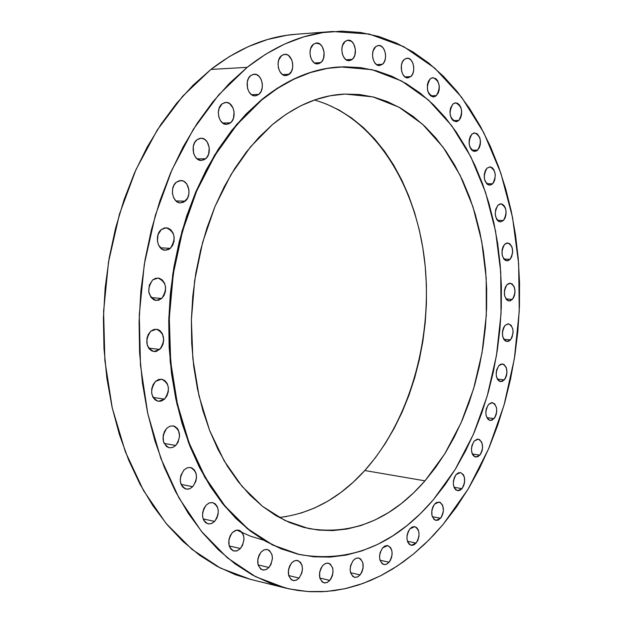 <?xml version="1.0" encoding="UTF-8"?>
<svg xmlns="http://www.w3.org/2000/svg" width="623" height="623" viewBox="0 0 623 623"><rect width="100%" height="100%" fill="white"/><g stroke="black" fill="none" stroke-linecap="round" stroke-linejoin="round"><path stroke-width="0.93" d="M510.066 259.324L506.834 260.842C501.289 257.595 500.534 252.12 504.568 244.403L502.979 246.872L502.052 250.119L502.193 255.321L504.054 259.347L505.969 260.679L508.08 260.671L510.066 259.324L511.639 256.855L512.713 251.887L511.981 246.918L509.676 243.609L506.569 243.071L504.568 244.403L507.737 242.915C513.305 246.124 514.084 251.591 510.066 259.324L503.781 259.012L510.066 259.324M512.41 299.414L509.03 301.01C503.649 297.786 502.956 292.366 506.943 284.75L505.362 287.25L504.443 290.497L504.575 295.66L506.429 299.616L508.329 300.878L510.432 300.808L513.259 298.277L514.512 295.357L515.042 291.946L514.31 287.032L512.02 283.815L508.929 283.372L506.943 284.75L510.26 283.185C515.657 286.37 516.374 291.774 512.41 299.414L505.923 298.954L512.41 299.414M510.478 339.885L506.943 341.568C501.694 338.367 501.048 332.986 505.012 325.44L503.431 327.986L502.512 331.249L502.644 336.389L503.719 339.208L505.409 341.03L508.5 341.334L510.478 339.885L512.044 337.347L513.111 332.371L512.822 329.006L510.992 325.128L508.057 323.789L505.012 325.44L508.493 323.796C513.757 326.966 514.419 332.332 510.478 339.885L503.758 339.278L510.478 339.885M504.342 379.905L500.612 381.673C495.472 378.473 494.872 373.122 498.828 365.631L496.687 369.805L496.149 373.255L496.453 376.635L497.536 379.43L499.233 381.198L502.348 381.408L505.198 378.722L506.46 375.739L506.99 372.313L506.25 367.461L503.945 364.393L500.83 364.136L498.828 365.631L502.496 363.887C507.652 367.056 508.267 372.39 504.342 379.905L497.356 379.119L504.342 379.905M494.094 418.609L490.161 420.47C485.083 417.254 484.53 411.92 488.502 404.452L486.329 408.696L485.8 412.177L486.104 415.557L487.996 419.341L489.935 420.432L492.077 420.175L494.958 417.402L496.235 414.373L496.765 410.923L496.469 407.559L494.6 403.782L491.609 402.614L488.502 404.452L492.372 402.614C497.466 405.791 498.034 411.125 494.094 418.609L486.82 417.644L494.094 418.609M479.897 455.148L475.731 457.103C470.692 453.871 470.178 448.521 474.181 441.053L471.977 445.383L471.44 448.903L471.751 452.298L472.873 455.047L474.625 456.737L477.841 456.776L480.777 453.91L482.077 450.826L482.615 447.337L481.844 442.486L479.461 439.519L477.35 439.122L474.181 441.053L478.285 439.122C483.339 442.322 483.876 447.664 479.897 455.148L472.304 453.98L479.897 455.148M456.098 474.578L454.432 477.343L453.458 480.761L453.342 484.32L454.097 487.466L455.608 489.709L457.632 490.722L459.86 490.348L461.962 488.65L457.547 490.714C452.524 487.435 452.041 482.054 456.098 474.578L460.452 472.546L458.216 472.896L456.098 474.578M454.027 487.279L461.962 488.65L463.613 485.893L464.571 482.49L464.423 477.319L463.286 474.57L460.444 472.546C465.498 475.785 465.996 481.151 461.962 488.65L454.027 487.279M440.593 518.25L435.905 520.407C430.851 517.082 430.4 511.654 434.535 504.139L432.821 506.966L431.825 510.455L431.996 515.727L434.044 519.465L436.131 520.439L438.428 520.018L441.512 516.95L442.875 513.741L443.436 510.159L442.618 505.237L440.095 502.325L436.707 502.387L434.535 504.139L439.153 502.013C444.23 505.3 444.705 510.712 440.593 518.25L432.276 516.669L440.593 518.25M409.872 528.857L408.104 531.762L407.084 535.313L406.967 538.973L407.785 542.166L409.389 544.416L411.546 545.374L413.921 544.899L416.148 543.069L411.18 545.312C406.071 541.924 405.635 536.434 409.872 528.857L414.77 526.645C419.91 529.994 420.369 535.469 416.148 543.069L417.901 540.172L418.905 536.644L419.022 533.015L418.228 529.838L416.639 527.58L414.49 526.599L412.115 527.042L409.872 528.857M407.442 541.27L416.148 543.069L407.442 541.27M389.126 562.234L386.564 564.243L383.861 564.563C378.659 561.097 378.231 555.529 382.592 547.874L380.123 552.617L379.532 556.362L379.905 559.913L382.117 563.698L384.352 564.64L386.821 564.126L390.115 560.864L391.563 557.515L392.147 553.8L391.781 550.273L390.52 547.477L387.381 545.514L384.913 546.005L382.592 547.874L387.779 545.577C393.012 549.003 393.456 554.556 389.126 562.234L379.991 560.225L389.126 562.234M360.11 574.928L357.4 577.023L354.542 577.326C349.207 573.775 348.787 568.114 353.288 560.357L350.733 565.209L350.118 569.033L350.515 572.646L352.82 576.485L355.149 577.42L357.711 576.875L360.11 574.928L361.986 571.891L363.061 568.215L362.851 562.725L360.577 558.886L358.264 557.92L355.702 558.434L353.288 560.357L355.967 558.309L358.77 557.998C364.136 561.502 364.58 567.148 360.11 574.928L350.539 572.724L360.11 574.928M329.816 580.41L326.966 582.567L323.968 582.863C318.462 579.211 318.034 573.448 322.691 565.575L320.72 568.69L319.591 572.467L319.825 578.113L322.231 582.022L324.661 582.972L327.324 582.404L330.883 578.969L332.441 575.473L333.056 571.603L332.651 567.95L330.276 564.041L327.862 563.067L325.198 563.597L322.691 565.575L325.502 563.465L328.453 563.161C333.99 566.759 334.442 572.514 329.816 580.41L319.801 578.027L329.816 580.41M299.102 578.066L296.127 580.262L292.989 580.55C287.273 576.789 286.829 570.909 291.657 562.904L289.609 566.081L288.441 569.944L288.698 575.707L291.214 579.694L293.737 580.667L296.509 580.091L299.102 578.066L301.828 573.028L302.466 569.079L302.03 565.349L300.59 562.398L297.039 560.357L294.266 560.895L291.657 562.904L294.593 560.755L297.677 560.459C303.424 564.158 303.899 570.029 299.102 578.066L288.651 575.551L299.102 578.066M268.941 567.483L265.857 569.702L262.602 569.983C256.637 566.12 256.154 560.108 261.169 551.955L259.043 555.186L257.836 559.119L258.109 564.999L260.733 569.095L263.365 570.1L266.247 569.531L268.941 567.483L271.044 564.259L272.422 558.34L271.963 554.525L269.385 550.436L266.769 549.393L263.879 549.922L261.169 551.955L264.214 549.782L267.407 549.494C273.411 553.302 273.925 559.298 268.941 567.483L258.078 564.89L268.941 567.483M240.408 548.528L237.246 550.748L233.905 551.02C227.636 547.049 227.107 540.912 232.317 532.595L230.113 535.858L228.867 539.861L229.163 545.865L230.751 548.972L233.197 550.802L236.117 551.067L237.612 550.592L240.408 548.528L242.581 545.273L244.006 539.245L243.523 535.352L241.958 532.244L239.544 530.399L236.631 530.095L232.317 532.595L235.432 530.43L238.71 530.142C245.018 534.043 245.579 540.172 240.408 548.528L229.186 545.935L240.408 548.528M206.236 505.027L203.97 508.321L202.685 512.371L202.584 516.56L203.69 520.228L205.824 522.829L208.65 523.959L211.742 523.46L214.624 521.404L211.431 523.585L208.035 523.865C201.431 519.8 200.832 513.523 206.236 505.027L209.383 502.901L212.7 502.613C219.351 506.608 219.989 512.869 214.624 521.404L216.866 518.126L218.128 514.107L218.229 509.957L217.147 506.304L215.044 503.695L212.233 502.535L209.141 502.995L206.236 505.027M203.121 518.897L214.624 521.404L203.121 518.897M192.725 486.711L189.54 488.821L186.145 489.117C179.175 484.974 178.482 478.557 184.073 469.874L180.935 475.154L180.218 479.414L180.748 483.503L182.453 486.789L185.054 488.782L188.162 489.172L189.758 488.736L192.725 486.711L195.817 481.454L196.525 477.234L196.004 473.184L194.329 469.898L191.752 467.889L190.241 467.468L187.056 467.873L184.073 469.874L187.204 467.818L190.521 467.515C197.546 471.588 198.278 477.989 192.725 486.711L181.059 484.383L192.725 486.711M175.741 445.476L172.618 447.485L169.285 447.797C161.91 443.592 161.108 437.05 166.878 428.172L164.495 431.459L163.148 435.578L163.491 441.909L166.473 446.52L169.456 447.82L172.711 447.454L175.741 445.476L178.092 442.19L179.619 435.952L178.365 430.01L177.368 428.453L174.728 426.35L173.186 425.883L169.931 426.21L166.878 428.172L169.939 426.21L173.194 425.883C180.623 430.01 181.472 436.544 175.741 445.476L164.067 443.412L175.741 445.476M155.54 381.369L153.118 384.625L151.755 388.752L151.662 393.121L152.853 397.038L155.143 399.919L158.172 401.321L161.474 401.033L164.55 399.117L158.32 401.344C150.548 397.108 149.621 390.45 155.54 381.369L161.622 379.181C169.456 383.34 170.429 389.982 164.55 399.117L166.933 395.862L168.272 391.774L168.374 387.451L167.205 383.55L164.947 380.669L161.941 379.236L158.639 379.477L155.54 381.369M153.056 397.412L164.55 399.117L153.056 397.412M159.776 349.433L153.873 351.551C145.72 347.315 144.653 340.555 150.688 331.28L148.243 334.496L146.872 338.616L147.23 345.095L149.014 348.639L151.747 350.92L155.002 351.59L156.669 351.279L161.092 347.977L163 344.262L163.74 339.956L162.447 333.827L160.173 330.852L158.725 329.886L157.144 329.318L153.811 329.466L150.688 331.28L156.443 329.209C164.651 333.367 165.765 340.111 159.776 349.433L148.648 348.132L159.776 349.433M152.627 279.968L149.349 285.085L148.718 291.619L150.953 297.342L153.686 299.71L155.283 300.309L158.616 300.224L161.715 298.464L156.209 300.457C147.721 296.244 146.53 289.415 152.627 279.968L157.985 278.014C166.528 282.149 167.774 288.963 161.715 298.464L164.122 295.318L165.469 291.252L165.57 286.892L164.386 282.881L162.12 279.82L159.083 278.193L155.75 278.24L152.627 279.968M151.124 297.56L161.715 298.464L151.124 297.56M161.302 229.583L158.055 234.606L157.424 241.124L158.616 245.197L162.354 249.356L165.586 250.22L168.833 249.379L170.32 248.343L165.251 250.212C157.331 250.314 154.356 234.902 161.302 229.583L166.232 227.761C175.024 231.842 176.395 238.702 170.32 248.343L172.703 245.267L174.051 241.249L174.144 236.888L172.976 232.838L170.725 229.716L167.719 227.995L164.41 227.948L161.302 229.583M160.399 247.814L170.32 248.343L160.399 247.814M185.171 201.167L180.545 202.903C172.571 203.254 169.3 187.461 176.309 182.235L173.926 185.233L172.579 189.236L172.478 193.621L173.646 197.709L175.896 200.879L178.879 202.639L180.506 202.903L183.715 202.156L187.531 198.169L188.855 194.197L188.948 189.859L186.814 184.065L184.174 181.534L182.625 180.826L179.369 180.686L176.309 182.235L180.795 180.538C188.824 180.125 192.133 195.871 185.171 201.167L175.982 200.949L185.171 201.167M205.551 158.818L201.33 160.43C193.395 160.999 189.898 144.925 196.899 139.809L194.563 142.729L193.239 146.662L193.566 153.126L195.264 156.84L197.873 159.402L200.988 160.423L204.118 159.761L206.813 157.51L208.65 154.037L209.258 147.69L207.171 141.888L204.593 139.311L201.494 138.251L199.89 138.353L196.899 139.809L200.98 138.236C208.978 137.613 212.498 153.632 205.551 158.818L197.086 158.842L205.551 158.818M230.471 122.848L226.616 124.359C218.79 125.098 215.161 108.869 222.084 103.877L219.023 108.55L218.315 112.708L218.829 116.968L220.48 120.683L223.011 123.268L226.032 124.343L229.077 123.751L231.701 121.586L233.493 118.191L234.084 111.93L233.01 107.888L229.56 103.543L226.554 102.429L224.996 102.499L222.084 103.877L225.806 102.413C233.695 101.611 237.347 117.794 230.471 122.848L222.684 123.043L230.471 122.848M250.711 75.578L248.507 78.334L247.253 82.119L247.541 88.427L249.13 92.111L251.575 94.704L258.794 94.416L255.251 95.833C247.604 96.705 243.928 80.445 250.711 75.578L254.137 74.199C261.839 73.288 265.53 89.494 258.794 94.416L260.975 91.659L262.205 87.905L262.314 83.716L261.271 79.721L259.238 76.52L256.528 74.604L253.53 74.269L250.711 75.578M289.313 74.238L286.012 75.585C278.598 76.52 274.953 60.353 281.557 55.611L278.691 60.057L278.014 64.06L278.481 68.211L280.007 71.847L282.359 74.425L285.17 75.554L288.013 75.072L291.416 71.552L292.608 67.876L292.717 63.756L291.72 59.808L288.527 55.502L287.156 54.723L284.267 54.357L281.557 55.611L284.742 54.31C292.21 53.329 295.863 69.441 289.313 74.238L282.585 74.589L289.313 74.238M320.822 62.596L317.707 63.889C310.55 64.839 307.014 48.89 313.392 44.264L310.636 48.602L309.981 52.527L310.418 56.6L311.882 60.182L314.14 62.728L316.842 63.858L319.576 63.398L321.927 61.436L323.547 58.266L324.116 52.332L322.332 46.764L320.097 44.202L316.009 43.049L313.392 44.264L316.414 43.003C323.61 42.014 327.161 57.916 320.822 62.596L314.467 62.962L320.822 62.596M352.213 59.403L349.223 60.665C342.346 61.599 338.967 45.946 345.111 41.422L342.448 45.666L341.817 49.521L342.229 53.508L343.623 57.028L345.788 59.528L348.382 60.641L351.006 60.197L353.272 58.274L354.837 55.167L355.39 49.349L353.685 43.89L351.543 41.375L347.618 40.238L345.111 41.422L348 40.199C354.915 39.233 358.303 54.832 352.213 59.403L346.115 59.761L352.213 59.403M375.685 46.694L373.122 50.86L372.507 54.637L372.897 58.546L374.236 61.981L376.308 64.426L378.8 65.508L382.475 64.286L379.571 65.532C372.982 66.412 369.797 51.133 375.685 46.694L378.504 45.479C385.131 44.576 388.324 59.792 382.475 64.286L384.352 61.77L385.435 58.305L385.544 54.427L384.679 50.704L382.966 47.706L380.653 45.884L378.099 45.526L375.685 46.694M376.557 64.613L382.475 64.286L376.557 64.613M404.272 59.434L402.442 61.918L401.383 65.337L401.578 71.069L402.855 74.425L404.841 76.8L407.24 77.844L410.775 76.613L407.909 77.867C401.601 78.669 398.634 63.811 404.272 59.434L407.06 58.219C413.407 57.394 416.374 72.198 410.775 76.613L412.59 74.137L413.633 70.734L413.742 66.926L412.917 63.289L411.273 60.369L409.054 58.601L406.593 58.274L404.272 59.434M404.958 76.894L410.775 76.613L404.958 76.894M436.419 95.623L433.561 96.892C426.708 93.395 425.579 87.384 430.174 78.864L428.406 81.317L427.378 84.689L427.557 90.296L428.788 93.575L430.703 95.88L433.008 96.869L435.352 96.394L438.171 93.17L439.184 89.821L439.301 86.091L437.805 80.99L435.905 78.669L432.417 77.696L430.174 78.864L432.962 77.626C439.83 81.076 440.991 87.072 436.419 95.623L430.641 95.833L436.419 95.623M452.843 104.088L450.522 108.114L449.962 111.688L450.297 115.356L451.48 118.557L453.326 120.784L456.706 121.641L458.863 120.434L455.981 121.726C449.448 118.3 448.396 112.42 452.843 104.088L455.654 102.826C462.211 106.214 463.278 112.085 458.863 120.434L460.561 117.996L461.542 114.694L461.659 111.026L460.903 107.545L459.369 104.781L457.305 103.153L455.008 102.904L452.843 104.088M453.061 120.566L458.863 120.434L453.061 120.566M477.701 150.135L474.765 151.475C468.519 148.095 467.554 142.332 471.86 134.186L470.194 136.624L469.22 139.91L469.103 143.547L469.851 146.973L471.354 149.66L473.371 151.202L476.688 150.914L479.352 147.698L480.31 144.435L480.426 140.829L479.694 137.426L477.257 133.797L473.971 132.979L471.86 134.186L474.734 132.886C480.995 136.219 481.984 141.974 477.701 150.135L471.829 150.174L477.701 150.135M497.886 205.263L495.713 209.266L495.223 214.507L496.578 219.195L498.291 221.204L500.37 221.944L503.462 220.495L500.347 221.944C494.6 218.657 493.774 213.105 497.886 205.263L500.931 203.846C506.701 207.085 507.543 212.638 503.462 220.495L505.043 218.042L505.969 214.818L506.086 211.298L505.385 208.02L503.968 205.481L502.045 204.056L499.911 203.978L497.886 205.263M497.349 220.308L503.462 220.495L497.349 220.308M492.629 183.793L489.616 185.187C483.635 181.861 482.747 176.208 486.945 168.226L485.309 170.663L484.359 173.926L484.242 177.508L484.967 180.865L487.373 184.377L489.483 185.179L491.64 184.587L493.509 182.703L494.81 179.806L495.301 174.557L493.946 169.799L492.209 167.704L490.099 166.871L486.945 168.226L489.888 166.871C495.892 170.149 496.804 175.795 492.629 183.793L486.656 183.73L492.629 183.793M236.779 530.072L250.376 536.138L263.879 540.273M261.699 100.007C287.187 79.386 313.439 68.351 340.446 66.91L372.032 69.675L401.671 81.013L428.46 100.03L451.691 125.675L470.848 156.84L485.551 192.367L495.55 231.11L500.728 271.955L501.024 313.79L496.476 355.523L487.194 396.088L473.363 434.41L455.234 469.392L433.187 499.958L420.47 513.609L406.912 525.656L392.622 535.959L377.678 544.377L362.204 550.787L346.333 555.062L330.182 557.102L313.906 556.806L297.669 554.112L281.635 548.956L265.982 541.332L250.89 531.224L236.553 518.686L223.151 503.781L210.878 486.633L199.897 467.382L190.381 446.216L182.484 423.367L176.332 399.094L172.026 373.683L169.643 347.463L169.238 320.759L170.811 293.924L174.362 267.306L179.829 241.265L187.134 216.126L196.159 192.219L206.774 169.814L218.821 149.193L232.114 130.565L246.474 114.126L261.699 100.007L277.593 88.334L293.955 79.152L310.589 72.509L327.309 68.398L343.927 66.778L360.289 67.588L376.237 70.742L391.633 76.146L406.344 83.669L420.268 93.185L433.297 104.555L445.352 117.615L456.363 132.232L466.261 148.235L475.006 165.469L482.545 183.793L488.853 203.028L493.907 223.034L497.684 243.655L500.176 264.744L501.375 286.136L501.281 307.7L499.903 329.271L497.247 350.718L493.338 371.884L488.191 392.63L481.828 412.808L474.282 432.269L465.599 450.857L455.818 468.434L444.993 484.85L433.187 499.958C394.546 545.039 349.916 563.215 299.297 554.493L272.975 545.078L247.97 528.919L225.105 506.172L205.216 477.265L189.096 442.898L177.423 404.054L170.71 361.971L169.3 318.08L173.295 273.933L182.539 231.086L196.65 191.059L215.067 155.182L237.028 124.553L261.699 100.007M340.181 66.926L339.948 66.941C312.941 68.382 286.689 79.409 261.201 100.03L236.53 124.569L214.561 155.182L196.152 191.051L182.041 231.071L172.797 273.894L168.81 318.034L170.219 361.916L176.924 403.984L188.605 442.813L204.726 477.171L224.615 506.071L247.479 528.81L272.492 544.969L299.056 554.439M286.525 516.529L279.174 517.487C311.36 513.679 339.901 498.026 364.798 470.521L424.995 480.847C391.08 519.691 352.252 535.585 308.525 528.522L284.921 520.454L262.493 506.335L241.989 486.329L224.132 460.818L209.624 430.431L199.049 396.049L192.865 358.762L191.378 319.817L194.664 280.576L202.615 242.417L214.912 206.657L231.063 174.495L250.438 146.927L272.29 124.709C295.793 105.256 320.09 95.039 345.189 94.065L372.943 96.892L399.016 107.211L422.612 124.281L443.101 147.215L460 175.055L472.95 206.805L481.727 241.436L486.189 277.944L486.298 315.331L482.062 352.595L473.597 388.76L461.075 422.838L444.76 453.856L424.995 480.847L364.798 470.521L353.28 482.147L341.03 492.349L328.126 500.993L314.67 507.971L300.761 513.181M247.183 67.339C274.914 45.572 303.346 33.634 332.472 31.516L369.221 34.039L403.657 46.608L434.729 68.117L461.635 97.266L483.806 132.73L500.837 173.147L512.495 217.209L518.64 263.646L519.247 311.22L514.357 358.739L504.077 405.012L488.588 448.848L468.169 489.032L443.194 524.325L433.912 534.807L424.201 544.564L414.077 553.528L403.579 561.673L392.731 568.939L381.556 575.286L370.109 580.659L358.412 585.036L346.505 588.361L334.442 590.604L322.262 591.725L310.005 591.686L297.739 590.472L285.505 588.057L255.687 576.75L227.348 557.819L201.463 531.411L178.98 497.979L160.82 458.333L147.776 413.594L140.471 365.203L139.279 314.825L144.295 264.269L155.337 215.371L171.932 169.853L193.379 129.241L218.79 94.766L247.183 67.339L210.924 69.426L247.183 67.339L265.632 54.248L284.571 44.077L303.775 36.858L323.01 32.567L342.082 31.15L360.803 32.513L378.986 36.539L396.485 43.104L413.158 52.052L428.897 63.211L443.584 76.434L457.134 91.526L469.485 108.316L480.559 126.617L490.317 146.265L498.712 167.081L505.728 188.886L511.327 211.509L515.501 234.793L518.243 258.561L519.551 282.663L519.418 306.929L517.861 331.21L514.886 355.351L510.517 379.189L504.762 402.567L497.66 425.338L489.234 447.33L479.523 468.387L468.582 488.354L456.449 507.052L443.194 524.325L428.889 540.001L413.61 553.917L397.458 565.91L380.536 575.808L362.96 583.463L344.877 588.735L326.429 591.468L307.785 591.554L289.119 588.899L270.631 583.416L252.525 575.068L235.019 563.838L218.323 549.759L202.677 532.899L188.302 513.383L175.406 491.36L164.207 467.055L154.87 440.726L147.581 412.683L142.457 383.27L139.599 352.867L139.069 321.873L140.891 290.723L145.034 259.83L151.444 229.63L160.018 200.513L170.609 172.867L183.061 147.044L197.164 123.346L212.708 102.024L229.459 83.303L247.183 67.339M332.238 31.532L296.244 34.234C267.057 36.36 238.617 48.096 210.924 69.426L182.601 96.285L157.269 130.005L135.931 169.705L119.445 214.187L108.519 261.971L103.597 311.375L104.874 360.616L112.249 407.94L125.34 451.737L143.539 490.589L166.053 523.398L191.985 549.377L220.363 568.067L250.244 579.297L285.357 588.019M296.478 34.218L286.767 35.285L267.501 39.514L248.289 46.616L229.357 56.592L210.924 69.426L193.239 85.063L176.527 103.387L161.038 124.234L146.997 147.41L134.615 172.657L124.094 199.672L115.59 228.119L109.251 257.634L105.162 287.818L103.402 318.26L103.986 348.553L106.883 378.278L112.047 407.053L119.375 434.496L128.735 460.28L139.965 484.094L152.876 505.697L167.283 524.862L182.952 541.442L199.664 555.311L217.201 566.4L235.346 574.679L250.384 579.335M325.751 103.776L339.037 110.022L351.652 118.02L363.497 127.653L374.501 138.797L384.578 151.319L393.666 165.087L401.726 179.969L408.704 195.824L414.56 212.521L419.279 229.91L422.83 247.861L425.205 266.239L426.397 284.898L426.397 303.713L425.221 322.543L422.861 341.248L419.349 359.697L414.7 377.764L408.937 395.301L402.092 412.185L394.203 428.281L385.326 443.459L375.505 457.578L364.798 470.521C410.907 418.929 433.608 335.151 424.372 258.646C414.973 182.344 372.881 116.408 314.405 100.023M272.29 124.709L258.919 137.364L246.334 152.043L234.7 168.599L224.171 186.884L214.904 206.688L207.023 227.792L200.653 249.94L195.879 272.866L192.772 296.283L191.378 319.887L191.705 343.382L193.745 366.472L197.468 388.869L202.794 410.3L209.655 430.516L217.933 449.284L227.512 466.409L238.243 481.719L249.979 495.083L262.571 506.398L275.849 515.579L289.656 522.588L303.837 527.416L318.228 530.072L332.69 530.586L347.073 529.02L361.254 525.438L375.093 519.94L388.487 512.612L401.329 503.579L413.524 492.949L424.995 480.847L435.656 467.406L445.437 452.757L454.292 437.035L462.157 420.369L468.994 402.894L474.757 384.757L479.43 366.09L482.973 347.034L485.372 327.714L486.61 308.276L486.672 288.854L485.566 269.595L483.284 250.625L479.835 232.091L475.224 214.133L469.485 196.899L462.632 180.514L454.704 165.142L445.741 150.906L435.789 137.956L424.917 126.422L413.189 116.446L400.69 108.153L387.506 101.666L373.745 97.095L359.518 94.532L344.963 94.073L330.206 95.771L315.402 99.68L300.699 105.809L286.276 114.165L272.29 124.709M251.575 94.704L254.496 95.817L255.998 95.755L258.794 94.416L251.591 94.712M340.08 66.934L326.81 68.421L310.09 72.541L293.456 79.176L277.095 88.349L261.201 100.03L245.976 114.134L231.616 130.573L218.323 149.193L206.275 169.814L195.661 192.203L186.635 216.111L179.331 241.241L173.872 267.275L170.32 293.885L168.74 320.705L169.152 347.4L171.527 373.621L175.842 399.016L181.994 423.29L189.89 446.13L199.407 467.289L210.387 486.532L222.668 503.68L236.062 518.577L250.407 531.115L265.491 541.223L281.152 548.847L298.884 554.4M303.666 74.962L303.144 74.994M299.227 554.478L298.814 554.384"/></g></svg>
